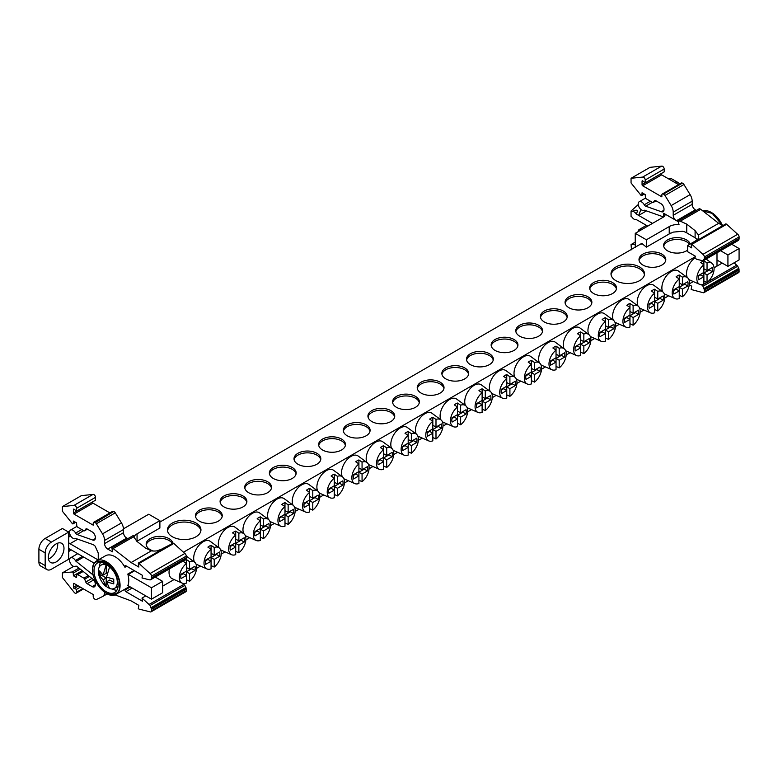 <?xml version="1.0" encoding="UTF-8"?>
<svg xmlns="http://www.w3.org/2000/svg" width="778" height="778" viewBox="0 0 778 778"><rect width="100%" height="100%" fill="white"/><g stroke="black" fill="none" stroke-linecap="round" stroke-linejoin="round"><path stroke-width="1.17" d="M591.776 303.187A13.401 7.741 0 0 0 587.944 298.626A13.401 7.741 0 0 0 574.076 296.788A13.401 7.741 0 0 0 565.159 303.187M587.944 296.807A13.401 7.741 0 0 0 573.337 295.125A13.401 7.741 0 0 0 565.061 302.272A13.401 7.741 0 0 0 568.99 307.748A13.401 7.741 0 0 0 583.597 309.42A13.401 7.741 0 0 0 591.873 302.272A13.401 7.741 0 0 0 587.944 296.807M567.133 317.414A13.401 7.741 0 0 0 563.301 312.853A13.401 7.741 0 0 0 549.443 311.015A13.401 7.741 0 0 0 540.515 317.414M563.301 311.025A13.401 7.741 0 0 0 548.694 309.352A13.401 7.741 0 0 0 540.428 316.5A13.401 7.741 0 0 0 544.347 321.975A13.401 7.741 0 0 0 558.954 323.648A13.401 7.741 0 0 0 567.23 316.5A13.401 7.741 0 0 0 563.301 311.025M542.499 331.642A13.401 7.741 0 0 0 538.668 327.081A13.401 7.741 0 0 0 524.8 325.243A13.401 7.741 0 0 0 515.872 331.642M538.668 325.253A13.401 7.741 0 0 0 524.061 323.58A13.401 7.741 0 0 0 515.785 330.728A13.401 7.741 0 0 0 519.704 336.203A13.401 7.741 0 0 0 534.311 337.876A13.401 7.741 0 0 0 542.587 330.728A13.401 7.741 0 0 0 538.668 325.253M517.856 345.87A13.401 7.741 0 0 0 514.025 341.309A13.401 7.741 0 0 0 500.157 339.471A13.401 7.741 0 0 0 491.239 345.87M514.025 339.48A13.401 7.741 0 0 0 499.418 337.808A13.401 7.741 0 0 0 491.142 344.955A13.401 7.741 0 0 0 495.071 350.421A13.401 7.741 0 0 0 509.678 352.103A13.401 7.741 0 0 0 517.944 344.955A13.401 7.741 0 0 0 514.025 339.48M493.213 360.088A13.401 7.741 0 0 0 489.381 355.536A13.401 7.741 0 0 0 475.514 353.689A13.401 7.741 0 0 0 466.596 360.088M489.381 353.708A13.401 7.741 0 0 0 474.774 352.035A13.401 7.741 0 0 0 466.499 359.183A13.401 7.741 0 0 0 470.427 364.649A13.401 7.741 0 0 0 485.034 366.331A13.401 7.741 0 0 0 493.31 359.183A13.401 7.741 0 0 0 489.381 353.708M468.57 374.315A13.401 7.741 0 0 0 464.738 369.754A13.401 7.741 0 0 0 450.87 367.916A13.401 7.741 0 0 0 441.953 374.315M464.738 367.936A13.401 7.741 0 0 0 450.131 366.253A13.401 7.741 0 0 0 441.855 373.411A13.401 7.741 0 0 0 445.784 378.876A13.401 7.741 0 0 0 460.391 380.559A13.401 7.741 0 0 0 468.667 373.411A13.401 7.741 0 0 0 464.738 367.936M443.927 388.543A13.401 7.741 0 0 0 440.095 383.982A13.401 7.741 0 0 0 426.227 382.144A13.401 7.741 0 0 0 417.309 388.543M440.095 382.163A13.401 7.741 0 0 0 425.488 380.481A13.401 7.741 0 0 0 417.222 387.629A13.401 7.741 0 0 0 421.141 393.104A13.401 7.741 0 0 0 435.748 394.786A13.401 7.741 0 0 0 444.024 387.629A13.401 7.741 0 0 0 440.095 382.163M419.293 402.771A13.401 7.741 0 0 0 415.462 398.21A13.401 7.741 0 0 0 401.594 396.372A13.401 7.741 0 0 0 392.666 402.771M415.462 396.391A13.401 7.741 0 0 0 400.855 394.709A13.401 7.741 0 0 0 392.579 401.856A13.401 7.741 0 0 0 396.498 407.332A13.401 7.741 0 0 0 411.105 409.004A13.401 7.741 0 0 0 419.381 401.856A13.401 7.741 0 0 0 415.462 396.391M394.65 416.998A13.401 7.741 0 0 0 390.819 412.437A13.401 7.741 0 0 0 376.951 410.599A13.401 7.741 0 0 0 368.033 416.998M390.819 410.619A13.401 7.741 0 0 0 376.212 408.936A13.401 7.741 0 0 0 367.936 416.084A13.401 7.741 0 0 0 371.865 421.559A13.401 7.741 0 0 0 386.471 423.232A13.401 7.741 0 0 0 394.738 416.084A13.401 7.741 0 0 0 390.819 410.619M370.007 431.226A13.401 7.741 0 0 0 366.175 426.665A13.401 7.741 0 0 0 352.308 424.827A13.401 7.741 0 0 0 343.39 431.226M366.175 424.837A13.401 7.741 0 0 0 351.568 423.164A13.401 7.741 0 0 0 343.293 430.312A13.401 7.741 0 0 0 347.221 435.787A13.401 7.741 0 0 0 361.828 437.46A13.401 7.741 0 0 0 370.104 430.312A13.401 7.741 0 0 0 366.175 424.837M345.364 445.454A13.401 7.741 0 0 0 341.532 440.893A13.401 7.741 0 0 0 327.664 439.055A13.401 7.741 0 0 0 318.747 445.454M341.532 439.064A13.401 7.741 0 0 0 326.925 437.392A13.401 7.741 0 0 0 318.649 444.539A13.401 7.741 0 0 0 322.578 450.015A13.401 7.741 0 0 0 337.185 451.687A13.401 7.741 0 0 0 345.461 444.539A13.401 7.741 0 0 0 341.532 439.064M320.721 459.681A13.401 7.741 0 0 0 316.889 455.12A13.401 7.741 0 0 0 303.021 453.282A13.401 7.741 0 0 0 294.103 459.681M316.889 453.292A13.401 7.741 0 0 0 302.282 451.619A13.401 7.741 0 0 0 294.006 458.767A13.401 7.741 0 0 0 297.935 464.242A13.401 7.741 0 0 0 312.542 465.915A13.401 7.741 0 0 0 320.818 458.767A13.401 7.741 0 0 0 316.889 453.292M296.087 473.909A13.401 7.741 0 0 0 292.246 469.348A13.401 7.741 0 0 0 278.388 467.51A13.401 7.741 0 0 0 269.46 473.909M292.246 467.52A13.401 7.741 0 0 0 277.639 465.847A13.401 7.741 0 0 0 269.373 472.995A13.401 7.741 0 0 0 273.292 478.46A13.401 7.741 0 0 0 287.899 480.143A13.401 7.741 0 0 0 296.175 472.995A13.401 7.741 0 0 0 292.246 467.52M218.326 510.203A13.401 7.741 0 0 0 203.719 508.52A13.401 7.741 0 0 0 195.443 515.668A13.401 7.741 0 0 0 199.372 521.143A13.401 7.741 0 0 0 213.979 522.826A13.401 7.741 0 0 0 222.255 515.668A13.401 7.741 0 0 0 218.326 510.203M222.158 516.582A13.401 7.741 0 0 0 218.326 512.021A13.401 7.741 0 0 0 204.458 510.183A13.401 7.741 0 0 0 195.541 516.582M196.056 523.059A16.756 9.676 0 0 0 177.792 520.959A16.756 9.676 0 0 0 167.455 529.896A16.756 9.676 0 0 0 172.356 536.742A16.756 9.676 0 0 0 190.62 538.833A16.756 9.676 0 0 0 200.957 529.896A16.756 9.676 0 0 0 196.056 523.059M200.889 530.81A16.756 9.676 0 0 0 196.056 524.887A16.756 9.676 0 0 0 178.532 522.621A16.756 9.676 0 0 0 167.533 530.81M172.862 543.132A13.401 7.741 0 0 0 169.04 538.658A13.401 7.741 0 0 0 154.433 536.976A13.401 7.741 0 0 0 146.167 544.123A13.401 7.741 0 0 0 150.086 549.599A13.401 7.741 0 0 0 153.538 551.038M172.269 543.482A13.401 7.741 0 0 0 169.04 540.477A13.401 7.741 0 0 0 155.172 538.639A13.401 7.741 0 0 0 146.254 545.038M246.801 502.355A13.401 7.741 0 0 0 242.969 497.794A13.401 7.741 0 0 0 229.102 495.956A13.401 7.741 0 0 0 220.184 502.355M242.969 495.975A13.401 7.741 0 0 0 228.362 494.293A13.401 7.741 0 0 0 220.086 501.45A13.401 7.741 0 0 0 224.015 506.916A13.401 7.741 0 0 0 238.622 508.598A13.401 7.741 0 0 0 246.889 501.45A13.401 7.741 0 0 0 242.969 495.975M271.444 488.127A13.401 7.741 0 0 0 267.613 483.576A13.401 7.741 0 0 0 253.745 481.728A13.401 7.741 0 0 0 244.817 488.127M267.613 481.747A13.401 7.741 0 0 0 253.006 480.075A13.401 7.741 0 0 0 244.73 487.223A13.401 7.741 0 0 0 248.659 492.688A13.401 7.741 0 0 0 263.256 494.37A13.401 7.741 0 0 0 271.532 487.223A13.401 7.741 0 0 0 267.613 481.747M639.594 266.98A16.756 9.676 0 0 0 621.34 264.88A16.756 9.676 0 0 0 611.002 273.817A16.756 9.676 0 0 0 615.904 280.664A16.756 9.676 0 0 0 634.167 282.754A16.756 9.676 0 0 0 644.505 273.817A16.756 9.676 0 0 0 639.594 266.98M644.427 274.731A16.756 9.676 0 0 0 639.594 268.809A16.756 9.676 0 0 0 622.079 266.543A16.756 9.676 0 0 0 611.07 274.731M661.874 254.124A13.401 7.741 0 0 0 647.267 252.442A13.401 7.741 0 0 0 638.991 259.599A13.401 7.741 0 0 0 642.92 265.065A13.401 7.741 0 0 0 657.527 266.747A13.401 7.741 0 0 0 665.793 259.599A13.401 7.741 0 0 0 661.874 254.124M665.705 260.504A13.401 7.741 0 0 0 661.874 255.943A13.401 7.741 0 0 0 648.006 254.105A13.401 7.741 0 0 0 639.088 260.504M690.222 243.991A13.401 7.741 0 0 0 686.507 239.896A13.401 7.741 0 0 0 671.91 238.214A13.401 7.741 0 0 0 663.634 245.371A13.401 7.741 0 0 0 667.553 250.837A13.401 7.741 0 0 0 687.606 250.127M689.532 244.389A13.401 7.741 0 0 0 686.507 241.725A13.401 7.741 0 0 0 672.649 239.877A13.401 7.741 0 0 0 663.722 246.276M616.419 288.959A13.401 7.741 0 0 0 612.587 284.398A13.401 7.741 0 0 0 598.72 282.56A13.401 7.741 0 0 0 589.802 288.959M612.587 282.579A13.401 7.741 0 0 0 597.981 280.897A13.401 7.741 0 0 0 589.705 288.045A13.401 7.741 0 0 0 593.633 293.52A13.401 7.741 0 0 0 608.24 295.193A13.401 7.741 0 0 0 616.516 288.045A13.401 7.741 0 0 0 612.587 282.579M698.362 276.239L700.725 274.877L703.886 276.696L703.886 284.34A12.205 7.041 -60 0 1 699.762 284.408A12.205 7.041 -60 0 1 697.146 275.791A12.205 7.041 -60 0 1 703.886 264.753L700.725 262.594A12.604 7.274 -60 0 1 702.31 261.525A12.604 7.274 -60 0 1 703.886 260.776L707.046 262.935L707.046 270.579L703.886 268.75M691.156 243.903L691.905 244.331L726.652 224.268L725.903 223.84L691.156 243.903L691.71 247.871L687.606 245.498L687.606 251.702L695.318 256.156L694.987 258.121L696.748 259.317L702.962 260.776L704.353 258.559L739.1 238.486L739.1 236.93A2.237 1.293 -120 0 0 737.67 234.285L702.923 254.348A2.237 1.293 60 0 1 704.353 256.993L704.353 258.559M695.036 257.829A13.401 7.741 120 0 0 687.295 277.532A12.205 7.041 -60 0 1 688.977 286.411A12.205 7.041 -60 0 1 682.403 296.749L679.243 295.251M688.793 279.438A13.401 7.741 120 0 0 689.726 279.992L699.762 284.408M673.719 290.466L676.082 289.105L679.243 290.923L679.243 298.567A12.205 7.041 -60 0 1 675.119 298.635A12.205 7.041 -60 0 1 672.503 290.019A12.205 7.041 -60 0 1 679.243 278.981L676.082 276.822A12.604 7.274 -60 0 1 677.667 275.752A12.604 7.274 -60 0 1 679.243 275.004L682.403 277.163L682.403 284.806L679.243 282.978M682.403 277.163A12.205 7.041 -60 0 1 687.295 277.542L678.465 271.055A13.401 7.741 120 0 0 671.346 271.454A13.401 7.741 120 0 0 662.652 291.76A12.205 7.041 -60 0 1 664.334 300.629A12.205 7.041 -60 0 1 657.76 310.976L654.599 309.479M664.149 293.666A13.401 7.741 120 0 0 665.083 294.22L675.119 298.635M649.076 304.694L651.449 303.332L654.599 305.151L654.599 312.795A12.205 7.041 -60 0 1 650.486 312.863A12.205 7.041 -60 0 1 647.86 304.247A12.205 7.041 -60 0 1 654.599 293.209L651.449 291.05A12.604 7.274 -60 0 1 653.024 289.98A12.604 7.274 -60 0 1 654.599 289.231L657.76 291.38L657.76 299.034L654.599 297.206M657.76 291.38A12.205 7.041 -60 0 1 662.662 291.769L653.821 285.283A13.401 7.741 120 0 0 646.703 285.672A13.401 7.741 120 0 0 638.009 305.987A12.205 7.041 -60 0 1 639.701 314.857A12.205 7.041 -60 0 1 633.117 325.204L629.966 323.706M639.506 307.894A13.401 7.741 120 0 0 640.44 308.448L650.486 312.863M624.442 318.922L626.805 317.55L629.966 319.379L629.966 327.023A12.205 7.041 -60 0 1 625.843 327.091A12.205 7.041 -60 0 1 623.227 318.474A12.205 7.041 -60 0 1 629.966 307.436L626.805 305.277A12.604 7.274 -60 0 1 628.381 304.208A12.604 7.274 -60 0 1 629.966 303.459L633.117 305.608L633.117 313.252L629.966 311.433M633.117 305.608A12.205 7.041 -60 0 1 638.018 305.997L629.178 299.511A13.401 7.741 120 0 0 622.069 299.9A13.401 7.741 120 0 0 613.365 320.215M614.863 322.121A13.401 7.741 120 0 0 615.806 322.675L625.843 327.091M599.799 333.149L602.162 331.778L605.323 333.606L605.323 341.25A12.205 7.041 -60 0 1 601.2 341.309A12.205 7.041 -60 0 1 598.583 332.702A12.205 7.041 -60 0 1 605.323 321.664L602.162 319.505A12.604 7.274 -60 0 1 603.738 318.426A12.604 7.274 -60 0 1 605.323 317.677L608.484 319.836L608.484 327.48L605.323 325.661M608.484 319.836A12.205 7.041 -60 0 1 613.375 320.225L604.535 313.738A13.401 7.741 120 0 0 597.426 314.127A13.401 7.741 120 0 0 588.722 334.443M590.23 336.349A13.401 7.741 120 0 0 591.163 336.903L601.2 341.309M575.156 347.377L577.519 346.006L580.68 347.834L580.68 355.478A12.205 7.041 -60 0 1 576.556 355.536A12.205 7.041 -60 0 1 573.94 346.93A12.205 7.041 -60 0 1 580.68 335.892L577.519 333.733A12.604 7.274 -60 0 1 579.095 332.653A12.604 7.274 -60 0 1 580.68 331.905L583.84 334.063L583.84 341.707L580.68 339.889M583.84 334.063A12.205 7.041 -60 0 1 588.732 334.452L579.892 327.956A13.401 7.741 120 0 0 572.783 328.355A13.401 7.741 120 0 0 564.089 348.67A12.205 7.041 -60 0 1 565.771 357.54A12.205 7.041 -60 0 1 559.197 367.877L556.037 366.389M565.587 350.577A13.401 7.741 120 0 0 566.52 351.131L576.556 355.536M550.513 361.595L552.876 360.233L556.037 362.062L556.037 369.706A12.205 7.041 -60 0 1 551.913 369.764A12.205 7.041 -60 0 1 549.297 361.157A12.205 7.041 -60 0 1 556.037 350.119L552.876 347.961A12.604 7.274 -60 0 1 554.461 346.881A12.604 7.274 -60 0 1 556.037 346.132L559.197 348.291L559.197 355.935L556.037 354.116M559.197 348.291A12.205 7.041 -60 0 1 564.089 348.67L555.259 342.184A13.401 7.741 120 0 0 548.14 342.583A13.401 7.741 120 0 0 539.446 362.898A12.205 7.041 -60 0 1 541.128 371.767A12.205 7.041 -60 0 1 534.554 382.105L531.393 380.617M540.943 364.804A13.401 7.741 120 0 0 541.877 365.359L551.913 369.764M525.87 375.823L528.233 374.461L531.393 376.289L531.393 383.933A12.205 7.041 -60 0 1 527.27 383.992A12.205 7.041 -60 0 1 524.654 375.375A12.205 7.041 -60 0 1 531.393 364.337L528.233 362.188A12.604 7.274 -60 0 1 529.818 361.109A12.604 7.274 -60 0 1 531.393 360.36L534.554 362.519L534.554 370.163L531.393 368.334M534.554 362.519A12.205 7.041 -60 0 1 539.455 362.898L530.615 356.412A13.401 7.741 120 0 0 523.497 356.81A13.401 7.741 120 0 0 514.803 377.126A12.205 7.041 -60 0 1 516.495 385.995A12.205 7.041 -60 0 1 509.911 396.333L506.75 394.845M516.3 379.032A13.401 7.741 120 0 0 517.234 379.586L527.27 383.992M501.226 390.05L503.599 388.689L506.75 390.507L506.75 398.161A12.205 7.041 -60 0 1 502.637 398.219A12.205 7.041 -60 0 1 500.021 389.603A12.205 7.041 -60 0 1 506.75 378.565L503.599 376.416A12.604 7.274 -60 0 1 505.175 375.336A12.604 7.274 -60 0 1 506.75 374.588L509.911 376.746L509.911 384.39L506.75 382.562M509.911 376.746A12.205 7.041 -60 0 1 514.812 377.126L505.972 370.639A13.401 7.741 120 0 0 498.854 371.038A13.401 7.741 120 0 0 490.159 391.353M491.657 393.26A13.401 7.741 120 0 0 492.591 393.814L502.637 398.219M476.593 404.278L478.956 402.916L482.117 404.735L482.117 412.379A12.205 7.041 -60 0 1 477.993 412.447A12.205 7.041 -60 0 1 475.377 403.831A12.205 7.041 -60 0 1 482.117 392.793L478.956 390.634A12.604 7.274 -60 0 1 480.532 389.564A12.604 7.274 -60 0 1 482.117 388.815L485.278 390.974L485.278 398.618L482.117 396.79M485.278 390.974A12.205 7.041 -60 0 1 490.169 391.353L481.329 384.867A13.401 7.741 120 0 0 474.22 385.266A13.401 7.741 120 0 0 465.516 405.571A12.205 7.041 -60 0 1 467.208 414.45A12.205 7.041 -60 0 1 460.634 424.788L457.474 423.29M467.024 407.478A13.401 7.741 120 0 0 467.957 408.032L477.993 412.447M451.95 418.506L454.313 417.144L457.474 418.963L457.474 426.607A12.205 7.041 -60 0 1 453.35 426.675A12.205 7.041 -60 0 1 450.734 418.058A12.205 7.041 -60 0 1 457.474 407.02L454.313 404.861A12.604 7.274 -60 0 1 455.889 403.792A12.604 7.274 -60 0 1 457.474 403.043L460.634 405.202L460.634 412.846L457.474 411.017M460.634 405.202A12.205 7.041 -60 0 1 465.526 405.581L456.686 399.095A13.401 7.741 120 0 0 449.577 399.493A13.401 7.741 120 0 0 440.883 419.799M442.381 421.705A13.401 7.741 120 0 0 443.314 422.26L453.35 426.675M427.307 432.733L429.67 431.372L432.831 433.19L432.831 440.834A12.205 7.041 -60 0 1 428.707 440.902A12.205 7.041 -60 0 1 426.091 432.286A12.205 7.041 -60 0 1 432.831 421.248L429.67 419.089A12.604 7.274 -60 0 1 431.255 418.019A12.604 7.274 -60 0 1 432.831 417.271L435.991 419.42L435.991 427.073L432.831 425.245M435.991 419.42A12.205 7.041 -60 0 1 440.883 419.809L432.043 413.322A13.401 7.741 120 0 0 424.934 413.711A13.401 7.741 120 0 0 416.24 434.027A12.205 7.041 -60 0 1 417.922 442.896A12.205 7.041 -60 0 1 411.348 453.243L408.187 451.746M417.737 435.933A13.401 7.741 120 0 0 418.671 436.487L428.707 440.902M402.664 446.961L405.027 445.59L408.187 447.418L408.187 455.062A12.205 7.041 -60 0 1 404.064 455.13A12.205 7.041 -60 0 1 401.448 446.514A12.205 7.041 -60 0 1 408.187 435.476L405.027 433.317A12.604 7.274 -60 0 1 406.612 432.247A12.604 7.274 -60 0 1 408.187 431.498L411.348 433.647L411.348 441.291L408.187 439.473M411.348 433.647A12.205 7.041 -60 0 1 416.24 434.036L407.409 427.55A13.401 7.741 120 0 0 400.291 427.939A13.401 7.741 120 0 0 391.597 448.254M393.094 450.161A13.401 7.741 120 0 0 394.028 450.715L404.064 455.13M378.02 461.189L380.393 459.817L383.544 461.646L383.544 469.29A12.205 7.041 -60 0 1 379.431 469.348A12.205 7.041 -60 0 1 376.815 460.741A12.205 7.041 -60 0 1 383.544 449.703L380.393 447.545A12.604 7.274 -60 0 1 381.969 446.465A12.604 7.274 -60 0 1 383.544 445.716L386.705 447.875L386.705 455.519L383.544 453.7M386.705 447.875A12.205 7.041 -60 0 1 391.606 448.264L382.766 441.778A13.401 7.741 120 0 0 375.648 442.167A13.401 7.741 120 0 0 366.953 462.482A12.205 7.041 -60 0 1 368.646 471.351A12.205 7.041 -60 0 1 362.062 481.689L358.911 480.201M368.451 464.388A13.401 7.741 120 0 0 369.385 464.943L379.431 469.348M353.387 475.416L355.75 474.045L358.911 475.873L358.911 483.517A12.205 7.041 -60 0 1 354.787 483.576A12.205 7.041 -60 0 1 352.171 474.969A12.205 7.041 -60 0 1 358.911 463.931L355.75 461.772A12.604 7.274 -60 0 1 357.326 460.693A12.604 7.274 -60 0 1 358.911 459.944L362.062 462.103L362.062 469.747L358.911 467.928M362.062 462.103A12.205 7.041 -60 0 1 366.963 462.492L358.123 455.996A13.401 7.741 120 0 0 351.014 456.394A13.401 7.741 120 0 0 342.31 476.71A12.205 7.041 -60 0 1 344.002 485.579A12.205 7.041 -60 0 1 337.428 495.917L334.268 494.429M343.808 478.616A13.401 7.741 120 0 0 344.751 479.17L354.787 483.576M328.744 489.634L331.107 488.273L334.268 490.101L334.268 497.745A12.205 7.041 -60 0 1 330.144 497.803A12.205 7.041 -60 0 1 327.528 489.187A12.205 7.041 -60 0 1 334.268 478.159L331.107 476A12.604 7.274 -60 0 1 332.683 474.92A12.604 7.274 -60 0 1 334.268 474.172L337.428 476.331L337.428 483.974L334.268 482.156M337.428 476.331A12.205 7.041 -60 0 1 342.32 476.71L333.48 470.223A13.401 7.741 120 0 0 326.371 470.622A13.401 7.741 120 0 0 317.667 490.937A12.205 7.041 -60 0 1 319.359 499.807A12.205 7.041 -60 0 1 312.785 510.144L309.625 508.656M319.175 492.844A13.401 7.741 120 0 0 320.108 493.398L330.144 497.803M304.101 503.862L306.464 502.5L309.625 504.329L309.625 511.973A12.205 7.041 -60 0 1 305.501 512.031A12.205 7.041 -60 0 1 302.885 503.415A12.205 7.041 -60 0 1 309.625 492.377L306.464 490.228A12.604 7.274 -60 0 1 308.049 489.148A12.604 7.274 -60 0 1 309.625 488.399L312.785 490.558L312.785 498.202L309.625 496.374M312.785 490.558A12.205 7.041 -60 0 1 317.677 490.937L308.837 484.451A13.401 7.741 120 0 0 301.728 484.85A13.401 7.741 120 0 0 293.034 505.165A12.205 7.041 -60 0 1 294.716 514.034A12.205 7.041 -60 0 1 288.142 524.372L284.981 522.884M294.531 507.071A13.401 7.741 120 0 0 295.465 507.626L305.501 512.031M279.458 518.09L281.821 516.728L284.981 518.547L284.981 526.2A12.205 7.041 -60 0 1 280.858 526.259A12.205 7.041 -60 0 1 278.242 517.642A12.205 7.041 -60 0 1 284.981 506.604L281.821 504.455A12.604 7.274 -60 0 1 283.406 503.376A12.604 7.274 -60 0 1 284.981 502.627L288.142 504.786L288.142 512.43L284.981 510.601M288.142 504.786A12.205 7.041 -60 0 1 293.034 505.165L284.203 498.679A13.401 7.741 120 0 0 277.085 499.077A13.401 7.741 120 0 0 268.391 519.393A12.205 7.041 -60 0 1 270.073 528.262A12.205 7.041 -60 0 1 263.499 538.6L260.338 537.102M269.888 521.289A13.401 7.741 120 0 0 270.822 521.844L280.858 526.259M254.814 532.317L257.178 530.956L260.338 532.774L260.338 540.418A12.205 7.041 -60 0 1 256.215 540.486A12.205 7.041 -60 0 1 253.599 531.87A12.205 7.041 -60 0 1 260.338 520.832L257.178 518.673A12.604 7.274 -60 0 1 258.763 517.603A12.604 7.274 -60 0 1 260.338 516.855L263.499 519.014L263.499 526.657L260.338 524.829M263.499 519.014A12.205 7.041 -60 0 1 268.4 519.393L259.56 512.906A13.401 7.741 120 0 0 252.442 513.305A13.401 7.741 120 0 0 243.747 533.611A12.205 7.041 -60 0 1 245.44 542.48A12.205 7.041 -60 0 1 238.856 552.827L235.705 551.33M245.245 535.517A13.401 7.741 120 0 0 246.179 536.071L256.215 540.486M230.181 546.545L232.544 545.184L235.705 547.002L235.705 554.646A12.205 7.041 -60 0 1 231.581 554.714A12.205 7.041 -60 0 1 228.965 546.098A12.205 7.041 -60 0 1 235.705 535.06L232.544 532.901A12.604 7.274 -60 0 1 234.12 531.831A12.604 7.274 -60 0 1 235.705 531.082L238.856 533.231L238.856 540.885L235.705 539.057M238.856 533.231A12.205 7.041 -60 0 1 243.757 533.62L234.917 527.134A13.401 7.741 120 0 0 227.808 527.523A13.401 7.741 120 0 0 219.104 547.838A12.205 7.041 -60 0 1 220.796 556.708A12.205 7.041 -60 0 1 214.222 567.055L211.062 565.557M220.602 549.745A13.401 7.741 120 0 0 221.545 550.299L231.581 554.714M205.538 560.773L207.901 559.411L211.062 561.23L211.062 568.874A12.205 7.041 -60 0 1 206.938 568.942A12.205 7.041 -60 0 1 204.322 560.325A12.205 7.041 -60 0 1 211.062 549.287L207.901 547.129A12.604 7.274 -60 0 1 209.477 546.059A12.604 7.274 -60 0 1 211.062 545.31L214.222 547.459L214.222 555.103L211.062 553.284M214.222 547.459A12.205 7.041 -60 0 1 219.114 547.848L210.274 541.362A13.401 7.741 120 0 0 203.165 541.751A13.401 7.741 120 0 0 194.461 562.066A12.205 7.041 -60 0 1 196.153 570.935A12.205 7.041 -60 0 1 189.579 581.273L186.419 579.785M195.968 563.972A13.401 7.741 120 0 0 196.902 564.527L206.938 568.942M180.895 575L183.258 573.629L186.419 575.457L186.419 583.101A12.205 7.041 -60 0 1 182.295 583.169A12.205 7.041 -60 0 1 179.679 574.553A12.205 7.041 -60 0 1 186.419 563.515L183.258 561.356A12.604 7.274 -60 0 1 184.833 560.286A12.604 7.274 -60 0 1 186.419 559.538L189.579 561.687L189.579 569.331L186.419 567.512M169.478 568.874A13.401 7.741 120 0 0 172.259 578.754L182.295 583.169M98.252 559.946L98.252 553.07L95.091 546.088A6.701 3.871 60 0 0 92.689 544.474L76.166 538.619A2.237 1.293 60 0 0 75.369 538.609A4.911 2.84 60 0 1 71.625 537.16A4.911 2.84 60 0 1 69.543 532.288A4.911 2.84 60 0 1 70.565 530.042A4.911 2.84 60 0 1 75.592 533.086L81.768 529.526M93.272 575.039A6.701 3.871 60 0 1 92.689 574.631L76.166 561.405A2.237 1.293 60 0 1 75.369 560.491A4.911 2.84 -120 0 0 70.565 557.836A4.911 2.84 -120 0 0 69.543 560.082A4.911 2.84 -120 0 0 71.693 565.032A4.911 2.84 -120 0 0 75.476 566.345A4.911 2.84 -120 0 0 75.592 566.267A2.237 1.293 60 0 1 75.651 566.238A2.237 1.293 60 0 1 77.041 566.53L92.738 579.104A4.464 2.577 60 0 1 95.344 584.21L95.344 584.793A4.464 2.577 60 0 1 94.42 586.836A4.464 2.577 60 0 1 92.183 586.622L95.344 584.793M134.584 570.789L128.312 574.407A4.464 2.577 60 0 1 127.806 574.067A19.324 11.155 60 0 1 128.769 580.417A19.324 11.155 60 0 1 127.845 585.571A4.464 2.577 60 0 1 128.312 585.805L151.477 599.177L151.477 587.779L162.631 581.341L162.631 592.739L151.477 599.177M127.806 574.067L134.03 570.469M126.717 566.248L124.937 567.269L124.937 566.306A1.332 0.768 60 0 1 125.219 565.694A1.332 0.768 60 0 1 125.88 565.762L124.937 566.306M92.747 569.661A19.324 11.155 60 0 1 96.754 560.812L105.438 555.803A19.324 11.155 60 0 1 124.937 567.269M63.981 548.393A11.057 6.38 -60 0 1 59.157 559.518A11.057 6.38 -60 0 1 50.638 562.484A11.057 6.38 -60 0 1 48.343 557.418A11.057 6.38 -60 0 1 53.167 546.292A11.057 6.38 -60 0 1 61.695 543.326A11.057 6.38 -60 0 1 63.981 548.393M48.469 558.983A11.057 6.38 120 0 0 57.708 544.775A11.057 6.38 120 0 0 57.582 543.209M118.178 584.706A17.087 9.871 60 0 1 114.638 592.535A17.087 9.871 60 0 1 101.471 587.954A17.087 9.871 60 0 1 94.012 570.751A17.087 9.871 60 0 1 97.551 562.932A17.087 9.871 60 0 1 110.719 567.512A17.087 9.871 60 0 1 118.178 584.706M112.168 588.965A17.087 9.871 -120 0 0 116.895 590.23M103.066 579.853L106.255 578.005L106.1 586.486L103.066 579.853L99.535 575.681L99.535 570.945L103.066 575.107L106.255 573.26L106.255 564.877A13.401 7.741 -120 0 1 109.727 566.88L109.572 566.977A13.401 7.741 60 0 1 117.313 582.197A13.401 7.741 60 0 1 114.541 588.333A13.401 7.741 60 0 1 109.572 588.489L106.537 581.856L109.727 580.009L113.617 582.255M106.1 586.486A13.401 7.741 60 0 1 98.359 571.256A13.401 7.741 60 0 1 101.13 565.12A13.401 7.741 60 0 1 106.1 564.964L106.255 564.877M186.419 559.538L186.419 571.159L181.021 574.271A10.211 5.893 120 0 0 181.021 578.569L186.419 575.457L186.419 571.811L189.579 573.629L189.579 581.273M211.062 545.31L211.062 556.931L205.664 560.043A10.211 5.893 120 0 0 205.664 564.342L211.062 561.23L211.062 557.583L214.222 559.411L214.222 567.055M235.705 531.082L235.705 542.704L230.307 545.825A10.211 5.893 120 0 0 230.307 550.124L235.705 547.002L235.705 543.355L238.856 545.184L238.856 552.827M260.338 516.855L260.338 528.476L254.941 531.598A10.211 5.893 120 0 0 254.941 535.896L260.338 532.774L260.338 529.128L263.499 530.956L263.499 538.6M284.981 502.627L284.981 514.248L279.584 517.37A10.211 5.893 120 0 0 279.584 521.668L284.981 518.547L284.981 514.9L288.142 516.728L288.142 524.372M309.625 488.399L309.625 500.021L304.227 503.142A10.211 5.893 120 0 0 304.227 507.441L309.625 504.329L309.625 500.672L312.785 502.5L312.785 510.144M334.268 474.172L334.268 485.803L328.87 488.915A10.211 5.893 120 0 0 328.87 493.213L334.268 490.101L334.268 486.454L337.428 488.273L337.428 495.917M358.911 459.944L358.911 471.575L353.513 474.687A10.211 5.893 120 0 0 353.513 478.985L358.911 475.873L358.911 472.227L362.062 474.045L362.062 481.689M383.544 445.716L383.544 457.347L378.147 460.459A10.211 5.893 120 0 0 378.147 464.758L383.544 461.646L383.544 457.999L386.705 459.817L386.705 467.461L383.544 465.973M408.187 431.498L408.187 443.12L402.79 446.232A10.211 5.893 120 0 0 402.79 450.53L408.187 447.418L408.187 443.771L411.348 445.59L411.348 453.243M432.831 417.271L432.831 428.892L427.433 432.004A10.211 5.893 120 0 0 427.433 436.312L432.831 433.19L432.831 429.544L435.991 431.372L435.991 439.016L432.831 437.518M457.474 403.043L457.474 414.664L452.076 417.786A10.211 5.893 120 0 0 452.076 422.084L457.474 418.963L457.474 415.316L460.634 417.144L460.634 424.788M482.117 388.815L482.117 400.437L476.719 403.558A10.211 5.893 120 0 0 476.719 407.857L482.117 404.735L482.117 401.088L485.278 402.916L485.278 410.56L482.117 409.072M506.75 374.588L506.75 386.209L501.353 389.331A10.211 5.893 120 0 0 501.353 393.629L506.75 390.507L506.75 386.861L509.911 388.689L509.911 396.333M531.393 360.36L531.393 371.991L525.996 375.103A10.211 5.893 120 0 0 525.996 379.401L531.393 376.289L531.393 372.633L534.554 374.461L534.554 382.105M556.037 346.132L556.037 357.763L550.639 360.875A10.211 5.893 120 0 0 550.639 365.174L556.037 362.062L556.037 358.415L559.197 360.233L559.197 367.877M580.68 331.905L580.68 343.536L575.282 346.648A10.211 5.893 120 0 0 575.282 350.946L580.68 347.834L580.68 344.187L583.84 346.006L583.84 353.65L580.68 352.162M605.323 317.677L605.323 329.308L599.926 332.42A10.211 5.893 120 0 0 599.926 336.718L605.323 333.606L605.323 329.96L608.484 331.778L608.484 339.422L605.323 337.934M629.966 303.459L629.966 315.08L624.569 318.192A10.211 5.893 120 0 0 624.569 322.491L629.966 319.379L629.966 315.732L633.117 317.55L633.117 325.204M654.599 289.231L654.599 300.853L649.202 303.974A10.211 5.893 120 0 0 649.202 308.273L654.599 305.151L654.599 301.504L657.76 303.332L657.76 310.976M679.243 275.004L679.243 286.625L673.845 289.747A10.211 5.893 120 0 0 673.845 294.045L679.243 290.923L679.243 287.276L682.403 289.105L682.403 296.749M703.886 260.776L703.886 272.397L698.488 275.519A10.211 5.893 120 0 0 698.488 279.817L703.886 276.696L703.886 273.049L707.046 274.877L707.046 282.521L703.886 281.033M106.255 586.388A13.401 7.741 -120 0 0 109.406 588.275M106.255 578.005L100.887 574.903L100.887 572.88M109.572 566.977L106.537 577.111L113.753 579.153L113.753 583.889L106.537 581.856M99.535 575.681L100.887 574.903M103.066 575.107L106.1 564.964M100.673 562.134A17.087 9.871 -120 0 0 99.409 566.861M93.623 579.97L87.146 583.704L92.183 586.622M47.001 569.652L40.728 566.034A8.85 5.106 -60 0 1 38.9 561.988L45.173 565.606A8.85 5.106 -60 0 0 47.001 569.652A8.85 5.106 -60 0 0 51.426 569.214L68.668 559.256L68.668 532.113L51.426 542.072L45.153 538.444L62.405 528.486L68.668 532.113M45.173 565.606L45.173 552.905A8.85 5.106 -60 0 1 51.426 542.072M62.405 506.595L73.978 505.399A2.237 1.293 -120 0 1 75.66 506.118A2.237 1.293 -120 0 1 76.575 508.297L76.575 511.136L95.529 500.196L95.529 497.346A2.237 1.293 -120 0 0 94.615 495.168A2.237 1.293 -120 0 0 92.932 494.448L81.359 495.644L62.405 506.595L62.405 511.263L72.266 523.536A0.895 0.515 -120 0 0 73.22 523.516L73.414 521.056L76.575 522.884L76.769 525.646A1.342 0.778 -120 0 0 77.712 527.192L83.868 530.742A1.342 0.778 -120 0 0 84.53 530.81A1.342 0.778 -120 0 0 84.685 530.674L85.775 529.108A2.237 1.293 60 0 1 86.027 528.884A2.237 1.293 60 0 1 87.146 528.991L92.183 531.899A4.464 2.577 60 0 1 95.344 537.374L95.344 537.958A4.464 2.577 60 0 1 94.42 540.01A4.464 2.577 60 0 1 92.738 540.049L77.041 534.496L83.703 530.654M656.019 200.812L653.335 202.368L654.424 200.812A2.237 1.293 60 0 1 654.677 200.578A2.237 1.293 60 0 1 655.796 200.685L660.833 203.593A4.464 2.577 60 0 1 663.994 209.068L663.994 209.652A4.464 2.577 60 0 1 663.07 211.704A4.464 2.577 60 0 1 661.378 211.742L645.691 206.189A2.237 1.293 60 0 1 644.242 204.789A4.911 2.84 -120 0 0 639.215 201.735A4.911 2.84 -120 0 0 639.156 207.318A4.911 2.84 -120 0 0 644.019 210.303A2.237 1.293 60 0 1 644.816 210.313L661.339 216.167A6.701 3.871 60 0 1 663.138 217.247M674.662 182.363A8.85 5.106 -60 0 1 677.949 182.46A8.85 5.106 -60 0 1 679.359 184.153M184.863 585.377L150.105 605.44L151.496 609.262L186.253 589.199L184.863 585.377L182.811 583.354M151.175 579.163L151.496 577.743L186.253 557.68L186.117 558.633L185.534 559.577L150.786 579.639L185.923 559.1M704.343 289.815L702.962 286.255L737.709 266.193L738.974 268.916L739.1 271.58L704.353 291.643L704.343 289.815L739.09 269.752M704.353 290.077L739.1 270.015M702.962 260.776L738.38 240.392L737.709 240.713L739.1 238.486M82.867 588.557L76.575 592.194L76.575 589.345L74.153 588.44A0.895 0.515 60 0 1 73.414 587.293L73.414 583.831A0.895 0.515 60 0 1 74.046 583.471L93.214 594.538L93.214 596.386A2.237 1.293 60 0 0 94.799 599.128L95.266 599.4A2.237 1.293 60 0 0 96.336 599.537L102.521 596.57A8.937 5.154 60 0 0 102.715 596.473L107.189 593.886M76.575 589.345L80.397 587.137M87.146 583.704A2.237 1.293 60 0 1 85.775 582.002L84.685 579.182A1.342 0.778 60 0 0 83.868 578.161L77.712 574.611A1.342 0.778 60 0 0 77.041 574.553A1.342 0.778 60 0 0 76.769 575.068L76.575 577.607L73.414 575.778L82.225 570.692M38.9 561.988L38.9 549.278A8.85 5.106 -60 0 1 45.153 538.444M74.046 509.182L73.414 509.541A0.895 0.515 60 0 1 74.153 509.25L76.575 511.136M111.906 547.848L133.427 535.429A12.38 7.148 0 0 0 133.641 536.742L113.16 548.568L111.906 547.848L112.47 551.816L107.724 549.083A4.464 2.577 60 0 1 104.573 543.608L123.527 532.667A4.464 2.577 -120 0 0 125.735 537.423A4.464 2.577 -120 0 0 126.688 538.133L127.709 538.726M645.215 182.84L664.169 171.889L664.169 169.04A2.237 1.293 -120 0 0 663.264 166.862A2.237 1.293 -120 0 0 661.582 166.152L642.628 177.092A2.237 1.293 60 0 1 644.31 177.812A2.237 1.293 60 0 1 645.215 179.99L645.215 182.84L642.803 180.943A0.895 0.515 60 0 0 642.054 181.235L642.054 184.697L661.008 173.718A0.895 0.515 -120 0 0 661.64 174.856L678.562 184.619M653.335 202.368A1.342 0.778 60 0 1 653.18 202.504A1.342 0.778 60 0 1 652.509 202.436L646.362 198.886A1.342 0.778 60 0 1 645.419 197.34L645.215 194.578L642.054 192.759L641.86 195.21A0.895 0.515 60 0 1 640.916 195.239L631.055 182.956L631.055 178.288L650.009 167.348L661.582 166.152M678.192 221.652L675.43 220.057A4.464 2.577 60 0 1 673.213 215.302L692.167 204.361A4.464 2.577 -120 0 0 695.328 209.836L696.349 210.42M668.39 178.746A8.85 5.106 -60 0 1 671.677 178.843L677.949 182.46M151.214 607.579L185.961 587.507M738.808 268.322L704.061 288.385M73.618 566.394L62.405 572.861L72.266 571.986A0.895 0.515 60 0 1 73.22 573.094L73.414 575.778M70.895 549.706L68.668 551.699M69.641 531.423L68.153 531.802M73.414 509.541L73.414 513.003A0.895 0.515 60 0 0 74.046 514.102L93.214 525.169L93.214 523.312A2.237 1.293 60 0 1 93.681 522.291A2.237 1.293 60 0 1 94.799 522.408L113.753 511.457A2.237 1.293 -120 0 0 112.635 511.35L93.681 522.291M73.414 513.003L92.368 502.024M123.527 532.667L123.527 529.497A8.937 5.154 -120 0 0 121.475 522.933L102.521 533.873A8.937 5.154 -120 0 1 104.573 540.438L104.573 543.608M102.521 533.873L96.336 523.769A2.237 1.293 -120 0 0 95.266 522.68L94.799 522.408M113.753 511.457L95.266 522.68M682.394 183.151L663.44 194.101L682.394 183.151A2.237 1.293 -120 0 0 681.275 183.044L662.321 193.985A2.237 1.293 60 0 1 663.44 194.101M692.167 204.361L692.167 201.191A8.937 5.154 -120 0 0 690.115 194.626L671.161 205.567A8.937 5.154 60 0 1 673.213 212.131L673.213 215.302M642.054 184.697A0.895 0.515 60 0 0 642.686 185.796L661.864 196.863L661.864 195.015A2.237 1.293 60 0 1 662.321 193.985M647.743 226.135L638.641 220.874A4.561 2.635 60 0 0 638.145 220.631L636.219 219.522A4.464 2.577 -120 0 1 632.086 217.14L631.055 216.537L631.055 211.023L632.086 211.616C637.124 209.136 638.505 209.934 636.219 214.008L638.641 215.409L640.946 209.496M638.232 204.595L631.055 211.023M677.998 221.02L699.51 208.601L700.754 209.321L680.273 221.147A12.38 7.148 0 0 0 677.998 221.02L679.019 224.521A12.38 7.148 180 0 0 669.226 226.593L669.226 233.945L673.291 232.107L682.607 231.27A12.38 7.148 0 0 1 686.741 232.846L695.104 237.796L695.104 230.658L686.741 224.122L686.741 232.846M186.253 589.199L186.253 590.765L151.496 610.827L151.496 609.262M114.901 594.82L131.074 600.859L138.863 605.362L138.309 608.688L139.048 609.116L150.066 611.819A2.237 1.293 -120 0 0 151.039 611.848A2.237 1.293 -120 0 0 151.496 610.827M150.105 579.96L142.024 577.996L142.471 575.341L125.88 565.762M113.16 548.568L131.074 562.562L138.863 567.055L138.309 563.087L173.056 543.025L173.805 543.452L139.048 563.515L150.066 573.532A2.237 1.293 -120 0 1 151.496 576.177L151.496 577.743M186.253 557.68L186.253 556.114A2.237 1.293 -120 0 0 184.824 553.469L150.066 573.532M704.353 291.643A2.237 1.293 60 0 1 703.886 292.664A2.237 1.293 60 0 1 702.923 292.635L691.156 289.504L691.71 286.178L689.308 284.787M703.886 292.664L738.633 272.601A2.237 1.293 -120 0 0 739.1 271.58M169.896 544.843L162.456 548.685A12.38 7.148 180 0 1 158.916 550.114L157.885 550.717A12.38 7.148 180 0 1 151.34 550.853L145.418 548.013L137.054 541.478L133.641 536.742M150.105 605.44L142.024 598.058L142.471 601.238L125.88 591.659A1.332 0.768 60 0 1 124.937 590.035L124.937 589.16L129.537 586.505M76.166 561.405L83.664 557.077M104.573 592.379A8.937 5.154 60 0 1 102.715 596.473M76.575 592.194A2.237 1.293 60 0 1 76.108 593.215A2.237 1.293 60 0 1 73.978 592.097L62.405 577.539L62.405 572.861M68.668 548.743A4.561 2.635 60 0 1 69.991 549.18L94.294 563.214M68.668 535.352L70.176 534.963M92.368 502.063A0.895 0.515 -120 0 0 93 503.152L109.912 512.926M96.336 523.769L115.29 512.828A2.237 1.293 -120 0 0 114.22 511.739M95.295 538.57L92.738 540.049M77.041 534.496A2.237 1.293 60 0 1 75.592 533.086M73.978 505.399L92.932 494.448M131.074 562.562L151.34 550.853M663.945 210.264L661.378 211.742M645.691 206.189L652.353 202.348M663.916 194.374A2.237 1.293 60 0 1 664.986 195.463L683.94 184.522A2.237 1.293 -120 0 0 682.87 183.433M636.219 214.008A4.464 2.577 -120 0 0 632.086 211.616M635.247 242.133L631.055 244.555L631.483 249.777M695.104 230.658L698.411 235.014A12.38 7.148 180 0 1 698.732 236.648A12.38 7.148 180 0 1 698.167 238.788L697.127 239.391A12.38 7.148 180 0 1 694.647 241.433L687.606 245.498M739.081 248.522L739.081 259.93L727.926 266.368L727.926 254.97L739.081 248.522L731.709 244.273M151.039 611.848L185.786 591.786A2.237 1.293 -120 0 0 186.253 590.765M139.048 563.515L138.309 563.087M186.419 571.811L191.816 568.689A10.211 5.893 120 0 0 191.942 567.969M211.062 557.583L216.459 554.471A10.211 5.893 120 0 0 216.585 553.741M235.705 543.355L241.092 540.243A10.211 5.893 120 0 0 241.219 539.514M260.338 529.128L265.736 526.016A10.211 5.893 120 0 0 265.862 525.286M284.981 514.9L290.379 511.788A10.211 5.893 120 0 0 290.505 511.058M309.625 500.672L315.022 497.56A10.211 5.893 120 0 0 315.148 496.841M334.268 486.454L339.665 483.333A10.211 5.893 120 0 0 339.791 482.613M358.911 472.227L364.308 469.105A10.211 5.893 120 0 0 364.435 468.385M383.544 457.999L388.942 454.877A10.211 5.893 120 0 0 389.068 454.158M408.187 443.771L413.585 440.649A10.211 5.893 120 0 0 413.711 439.93M432.831 429.544L438.228 426.432A10.211 5.893 120 0 0 438.354 425.702M457.474 415.316L462.871 412.204A10.211 5.893 120 0 0 462.998 411.474M482.117 401.088L487.514 397.976A10.211 5.893 120 0 0 487.641 397.247M506.75 386.861L512.148 383.749A10.211 5.893 120 0 0 512.274 383.019M531.393 372.633L536.791 369.521A10.211 5.893 120 0 0 536.917 368.801M556.037 358.415L561.434 355.293A10.211 5.893 120 0 0 561.56 354.574M580.68 344.187L586.077 341.065A10.211 5.893 120 0 0 586.204 340.346M605.323 329.96L610.72 326.838A10.211 5.893 120 0 0 610.847 326.118M629.966 315.732L635.363 312.61A10.211 5.893 120 0 0 635.49 311.89M654.599 301.504L659.997 298.392A10.211 5.893 120 0 0 660.123 297.663M679.243 287.276L684.64 284.164A10.211 5.893 120 0 0 684.766 283.435M734.111 262.789L737.709 266.193M703.069 284.592L702.009 285.205L702.962 286.255M698.411 235.014L718.678 223.305L722.743 225.659L713.514 213.717L702.904 210.994A19.324 11.155 -120 0 1 722.509 225.523M702.923 254.348L691.905 244.331M726.652 224.268L737.67 234.285M703.886 273.049L709.283 269.937A10.211 5.893 120 0 0 709.41 269.207M124.937 589.16A19.324 11.155 60 0 1 124.762 589.267L116.078 594.285A19.324 11.155 60 0 1 106.255 593.235M142.024 598.058L145.787 595.89M162.631 586.165L174.078 579.552M77.81 539.193L69.991 543.705L98.184 559.985M69.991 543.705A4.503 2.597 60 0 1 68.668 542.616M115.29 512.828L121.475 522.933M642.628 177.092L631.055 178.288M683.94 184.522L690.115 194.626M671.161 205.567L664.986 195.463M646.46 210.896L638.641 215.409L651.38 222.761A22.513 13.002 180 0 1 652.441 223.412M635.247 244.185L631.055 244.555M641.549 229.704A4.911 2.84 -120 0 0 639.215 229.529A4.911 2.84 -120 0 0 638.193 231.64M700.754 209.321L718.678 223.305M680.273 221.147L686.741 224.122M697.166 239.361A12.38 7.148 0 0 0 695.104 237.796M702.009 285.205L701.523 284.777M727.926 254.97L720.554 250.711M716.995 260.056L727.926 266.368M173.805 543.452L184.824 553.469M722.237 263.081L714.058 267.797M133.777 537.199A12.38 7.148 180 0 1 137.054 533.844L159.889 520.657L159.889 528.019L136.85 541.313M128.312 574.407L151.477 587.779M125.735 537.423L127.855 538.648M675.43 220.057L663.653 213.269A4.503 2.597 180 0 1 664.976 215.107A4.503 2.597 180 0 1 663.653 216.945L663.653 213.269M670.996 232.923L646.392 247.132L646.392 239.78L669.226 226.593M189.579 573.629L194.977 570.517A10.211 5.893 120 0 0 194.977 566.219L189.579 569.331M189.579 561.687A12.205 7.041 -60 0 1 194.471 562.076L186.243 556.037M214.222 559.411L219.62 556.289A10.211 5.893 120 0 0 219.62 551.991L214.222 555.103M238.856 545.184L244.253 542.062A10.211 5.893 120 0 0 244.253 537.763L238.856 540.885M263.499 530.956L268.896 527.834A10.211 5.893 120 0 0 268.896 523.536L263.499 526.657M288.142 516.728L293.539 513.606A10.211 5.893 120 0 0 293.539 509.308L288.142 512.43M312.785 502.5L318.183 499.388A10.211 5.893 120 0 0 318.183 495.09L312.785 498.202M337.428 488.273L342.826 485.161A10.211 5.893 120 0 0 342.826 480.862L337.428 483.974M362.062 474.045L367.459 470.933A10.211 5.893 120 0 0 367.459 466.635L362.062 469.747M386.705 459.817L392.102 456.705A10.211 5.893 120 0 0 392.102 452.407L386.705 455.519M391.606 448.264A12.205 7.041 -60 0 1 393.279 457.124A12.205 7.041 -60 0 1 386.705 467.461M411.348 445.59L416.745 442.478A10.211 5.893 120 0 0 416.745 438.179L411.348 441.291M435.991 431.372L441.389 428.25A10.211 5.893 120 0 0 441.389 423.952L435.991 427.073M440.883 419.809A12.205 7.041 -60 0 1 442.565 428.668A12.205 7.041 -60 0 1 435.991 439.016M460.634 417.144L466.032 414.022A10.211 5.893 120 0 0 466.032 409.724L460.634 412.846M485.278 402.916L490.665 399.795A10.211 5.893 120 0 0 490.665 395.496L485.278 398.618M490.169 391.353A12.205 7.041 -60 0 1 491.852 400.223A12.205 7.041 -60 0 1 485.278 410.56M509.911 388.689L515.308 385.567A10.211 5.893 120 0 0 515.308 381.269L509.911 384.39M534.554 374.461L539.951 371.349A10.211 5.893 120 0 0 539.951 367.051L534.554 370.163M559.197 360.233L564.595 357.121A10.211 5.893 120 0 0 564.595 352.823L559.197 355.935M583.84 346.006L589.238 342.894A10.211 5.893 120 0 0 589.238 338.595L583.84 341.707M588.732 334.452A12.205 7.041 -60 0 1 590.414 343.312A12.205 7.041 -60 0 1 583.84 353.65M608.484 331.778L613.881 328.666A10.211 5.893 120 0 0 613.881 324.368L608.484 327.48M613.375 320.225A12.205 7.041 -60 0 1 615.058 329.084A12.205 7.041 -60 0 1 608.484 339.422M633.117 317.55L638.514 314.438A10.211 5.893 120 0 0 638.514 310.14L633.117 313.252M657.76 303.332L663.157 300.211A10.211 5.893 120 0 0 663.157 295.912L657.76 299.034M682.403 289.105L687.801 285.983A10.211 5.893 120 0 0 687.801 281.685L682.403 284.806M707.046 274.877L712.444 271.755A10.211 5.893 120 0 0 712.444 267.457L707.046 270.579M707.046 262.935A12.205 7.041 -60 0 1 711.938 263.314A12.205 7.041 -60 0 1 713.62 272.183A12.205 7.041 -60 0 1 707.046 282.521M155.26 577.082L162.631 581.341M159.889 520.657L148.744 514.229L123.498 528.797M646.392 239.78L635.247 233.342L663.653 216.945M635.247 233.342L635.247 247.608M159.889 522.057L641.111 243.777A0.895 0.515 60 0 1 641.869 243.495L646.392 247.132M693.305 281.568L689.415 283.814M668.672 295.796L664.772 298.042M644.028 310.023L640.129 312.27M619.385 324.251L615.495 326.497M594.742 338.479L590.852 340.725M570.099 352.706L566.209 354.953M545.456 366.934L541.566 369.18M520.822 381.152L516.923 383.408M496.179 395.38L492.289 397.626M471.536 409.607L467.646 411.854M446.893 423.835L443.003 426.081M422.25 438.063L418.36 440.309M397.616 452.29L393.717 454.537M372.973 466.518L369.073 468.764M348.33 480.746L344.44 482.992M323.687 494.973L319.797 497.22M299.044 509.191L295.154 511.447M274.401 523.419L270.511 525.665M249.767 537.647L245.867 539.893M225.124 551.874L221.234 554.121M200.481 566.102L196.591 568.348M716.995 252.762L716.995 266.105M695.221 256.759L183.452 552.224M641.111 244.234L642.083 243.679M709.283 269.937L712.444 271.755M684.64 284.164L687.801 285.983M659.997 298.392L663.157 300.211M635.363 312.61L638.514 314.438M610.72 326.838L613.881 328.666M586.077 341.065L589.238 342.894M561.434 355.293L564.595 357.121M536.791 369.521L539.951 371.349M512.148 383.749L515.308 385.567M487.514 397.976L490.665 399.795M462.871 412.204L466.032 414.022M438.228 426.432L441.389 428.25M413.585 440.649L416.745 442.478M388.942 454.877L392.102 456.705M364.308 469.105L367.459 470.933M339.665 483.333L342.826 485.161M315.022 497.56L318.183 499.388M290.379 511.788L293.539 513.606M265.736 526.016L268.896 527.834M241.092 540.243L244.253 542.062M216.459 554.471L219.62 556.289M191.816 568.689L194.977 570.517M119.442 585.435C120.201 593.167 115.757 595.734 106.1 593.147C96.443 584.579 91.989 576.877 92.747 570.021C91.989 562.3 96.443 559.732 106.1 562.319C115.757 570.887 120.201 578.589 119.442 585.435M120.075 585.435A19.324 11.155 60 0 1 116.078 594.285C108.084 599.935 91.998 582.975 92.621 569.846C92.67 565.48 94.05 562.475 96.754 560.812A19.324 11.155 60 0 1 111.643 565.995A19.324 11.155 60 0 1 120.075 585.435M722.665 225.61L711.549 212.589M151.37 608.163L186.117 588.1M186.243 588.936L151.486 608.999M186.117 558.633L151.37 578.696M186.243 557.933L151.486 577.996M738.974 268.916L704.216 288.978M739.09 238.749L704.343 258.811M738.974 239.449L704.216 259.512M74.153 588.44L78.403 585.99M77.041 585.202L73.414 587.293M85.775 582.002L91.93 578.462M38.9 549.278L45.173 552.905M107.724 549.083L126.688 538.133M85.775 529.108L86.358 528.777M654.424 200.812L655.008 200.471M676.52 220.689L695.328 209.836M642.686 180.875L642.054 181.235M704.353 256.993L739.1 236.93M738.769 239.916L704.022 259.978M74.046 583.471L73.414 583.831M73.22 573.094L80.202 569.068M84.685 579.182L89.421 576.449M69.991 549.18L68.668 549.939M104.573 540.438L123.527 529.497M87.369 529.118L84.685 530.674M75.437 522.233L73.22 523.516M76.575 508.297L95.529 497.346M645.215 179.99L664.169 169.04M644.087 193.926L641.86 195.21M673.213 212.131L692.167 201.191M151.496 576.177L186.253 556.114M124.937 590.035L130.296 586.943M75.369 560.491L82.478 556.387M72.266 571.986L78.996 568.096M83.188 571.46L77.712 574.611M83.868 578.161L88.332 575.584M68.668 537.121L70.701 535.945M74.046 514.102L93 503.152M644.242 204.789L650.408 201.23M642.686 185.796L661.64 174.856M183.909 584.327L149.152 604.389M736.756 265.142L707.863 281.831M706.832 282.424L703.886 284.116M125.88 591.659L132.172 588.032M651.38 224.035L651.38 222.761M137.054 541.196L137.054 533.844M641.743 243.417L641.111 243.777M101.13 565.12L104.699 563.068M114.541 588.333L118.1 586.281M150.572 579.785L185.329 559.722M76.108 593.215L83.518 588.936M77.041 574.553L82.857 571.198M84.53 530.81L87.418 529.147M73.035 523.866L75.651 522.349M644.301 194.053L641.685 195.56M656.058 200.841L653.18 202.504M738.176 240.538L703.429 260.601M70.565 557.836L77.771 553.673M70.565 530.042L76.973 526.346M645.614 198.04L639.215 201.735M646.421 225.367L639.215 229.529M711.938 263.314L706.123 259.045"/></g></svg>
